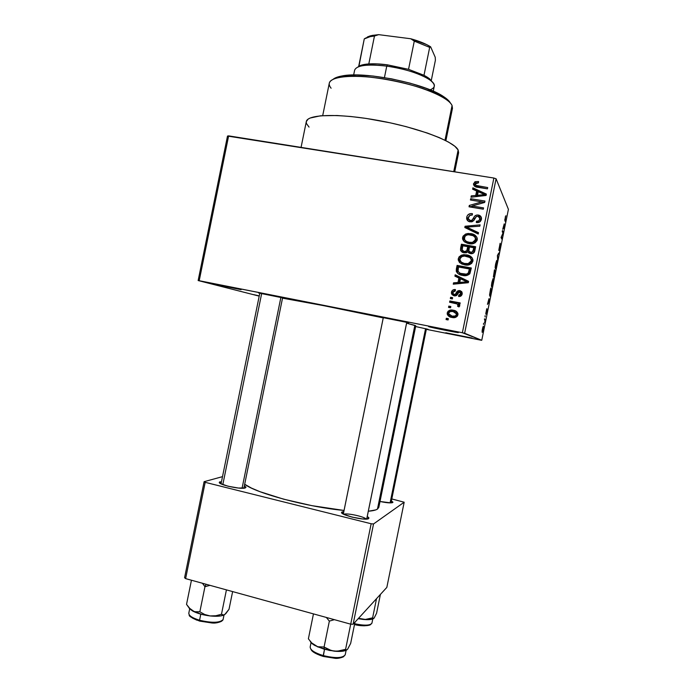 <?xml version="1.0" encoding="UTF-8"?>
<svg xmlns="http://www.w3.org/2000/svg" width="693" height="693" viewBox="0 0 693 693"><rect width="100%" height="100%" fill="white"/><g stroke="black" fill="none" stroke-linecap="round" stroke-linejoin="round"><path stroke-width="1.04" d="M253.768 294.646L259.251 295.902L253.768 294.646M445.755 332.761L471.985 338.019L445.755 332.761M428.629 326.646L458.16 332.493C460.992 333.498 430.734 327.512 428.629 326.646L428.629 326.646M213.816 284.139L241.112 289.665L213.816 284.139M220.235 481.704L221.162 483.255L220.235 481.704L219.369 482.467L220.539 483.593L228.075 486.226L238.401 488.037L245.287 487.933C240.878 489.778 216.684 484.303 219.473 482.103L220.235 481.704M392.723 502.538C390.973 503.231 386.737 502.884 380.007 501.489L390.947 502.884L392.931 502.191L391.398 500.909L392.723 502.538M341.995 511.962L343.295 514.059L341.995 511.962L341.77 512.907L343.615 514.232L352.191 517.151L362.638 518.962L368.65 518.589C365.826 521.127 338.66 514.63 341.736 512.17L343.823 511.547L341.995 511.962M368.607 518.607L368.728 517.602L367.247 516.528L368.927 517.948L368.607 518.607M381.6 317.333L408.723 322.765L381.6 317.333M415.627 326.533L428.127 329.314L415.627 326.533M258.602 292.992L284.433 298.224L258.602 292.992M478.023 222.531L477.243 222.505L476.429 221.223L476.758 222.592L480.258 221.552L481.479 218.997L480.847 216.485L478.993 215.22L476.801 215.021L474.852 215.982L471.968 220.227L470.027 220.504L468.615 219.508L468.303 218.035L469.802 215.428L472.331 214.995L472.409 213.669L470.564 213.626L468.044 214.726L466.995 216.251L466.666 218.771L467.281 220.253L469.239 221.656L472.141 221.734L473.83 220.469L476.152 216.649L477.936 216.32L479.504 217.29L479.669 219.404L478.56 220.911L476.429 221.223L477.234 222.618L478.326 222.505M306.297 121.656L308.03 119.196L310.057 118.053L320.547 115.792L337.119 115.514L350.883 116.511L366.147 118.425L390.272 122.843L406.063 126.62L427.442 133.073L439.223 137.586L448.449 142.039L454.807 146.232L458.142 149.991L458.619 152.651L458.142 149.991L453.733 171.656L458.142 149.991C454.322 141.563 418.858 127.928 379.019 120.582C339.172 113.167 307.207 114.206 306.297 121.639L301.065 147.384M415.774 325.797L406.6 323.181L414.856 325.363L377.46 509.095C375.805 510.161 372.765 510.88 368.321 511.235L375.745 509.909L377.46 509.095L378.811 507.38L415.774 325.797L414.856 325.363L377.46 509.095L378.811 507.371M480.18 340.029L426.325 329.331L481.748 340.298L508.419 209.347L496.093 178.777L464.639 333.246L481.748 340.298L462.37 332.744L199.203 280.708L228.638 135.871L493.875 178.04L462.37 332.744L198.146 280.544L259.199 296.128L198.146 280.544L227.503 136.053L198.146 280.544L199.203 280.708L228.638 135.871L227.503 136.053L493.875 178.04L462.37 332.744L464.639 333.246L496.093 178.777L493.875 178.04L496.093 178.777L508.419 209.347L481.748 340.298L480.18 340.029M505.292 216.77L505.492 221.968L504.781 219.837L505.881 215.696L504.894 220.651L505.492 221.968L505.032 219.109L505.483 216.814M450.026 316.9L448.293 314.587L448.302 313.34L447.254 312.803L447.418 314.631L448.544 316.077L453.759 317.645L457.094 316.45L457.934 314.865L457.778 313.063L455.596 310.94L451.498 310.031L448.111 311.2L447.254 312.803L448.302 313.34C449.48 310.888 451.49 310.04 454.322 310.793L453.317 310.239C450.467 309.468 448.449 310.325 447.254 312.803L447.245 314.059C448.085 316.077 449.653 317.212 451.957 317.446C454.773 318.182 456.765 317.325 457.934 314.865L457.96 313.704C457.172 311.642 455.63 310.49 453.317 310.239L456.444 311.434L451.143 310.715M449.592 302.243L456.999 303.906L457.952 304.963L457.579 306.263L458.974 306.912L459.736 305.959L459.537 304.885L458.264 303.898L459.909 304.218L460.178 302.919L449.852 300.953L449.592 302.243L456.999 303.906L457.96 305.007L457.579 306.263L458.974 306.912L459.788 305.431L458.264 303.898L459.909 304.218L460.178 302.919L449.852 300.953L449.592 302.243M454.088 294.482L455.162 295.183L452.893 293.278L452.919 292.463L455.344 290.895L455.422 289.57C453.369 289.353 452.053 290.202 451.472 292.091L451.949 294.577L454.764 295.92L456.514 295.504L458.827 292.169L460.048 292.004L460.594 294.144L458.688 295.166L458.61 296.491L460.395 296.327L462.101 294.343L461.798 291.77L460.109 290.653L457.978 290.791L455.24 294.291L454.166 294.499L453.075 293.771L452.919 292.463L453.785 291.164L455.344 290.895L455.422 289.57L452.893 290.012L451.541 291.779L452.486 292.801L455.119 290.341M456.323 269.179L456.392 271.647L457.908 273.562L461.287 275.104L465.635 275.615L469.611 274.021L471.327 267.983L457.094 265.402L456.323 269.179L457.302 270.071L458.064 266.32L457.094 265.402L456.245 271.05C457.38 273.64 459.468 275.086 462.508 275.381C465.384 276.169 467.853 275.58 469.906 273.614L471.327 267.983L457.094 265.402L458.064 266.32L471.179 268.711L458.064 266.32L457.302 270.071L456.323 269.179M460.594 248.207L460.672 250.667L462.387 252.373L466.06 252.867L467.818 251.741L469.291 253.257L471.976 253.681L474.358 252.131L475.649 246.725L461.408 244.213L460.594 248.207L461.538 249.272L462.344 245.305L461.408 244.213L460.49 249.991L463.964 252.884L467.818 251.741L470.521 253.664C472.843 253.959 474.281 252.98 474.835 250.745L475.649 246.725L461.408 244.213L462.344 245.305L475.467 247.626L462.344 245.305L461.538 249.272L460.594 248.207M464.812 227.512L478.239 234.026L478.516 232.675L466.614 227.087L479.833 226.204L480.102 224.861L465.064 226.247L464.812 227.512L478.239 234.026L478.516 232.675L466.614 227.087L479.833 226.204L480.102 224.861L465.064 226.247L464.812 227.512M470.417 199.991L481.834 201.88L469.308 205.431L469.022 206.809L483.298 209.191L483.558 207.9L472.106 205.994L484.676 202.443L484.953 201.057L470.677 198.7L470.417 199.991L481.834 201.88L469.308 205.431L469.022 206.809L483.298 209.191L483.558 207.9L472.106 205.994L484.676 202.443L484.953 201.057L470.677 198.7L470.417 199.991M474.982 181.731L473.51 183.992L474.705 186.322L487.439 188.851L487.699 187.56L475.805 185.369L475.389 183.472L476.36 182.822L478.499 182.831L478.577 181.514L474.982 181.731L475.701 183.125L474.982 181.731L473.51 184.468C474.177 186.27 475.589 187.205 477.728 187.283L487.439 188.851L487.699 187.56L476.013 185.481L475.216 183.922L478.499 182.831L478.577 181.514L474.982 181.731M472.617 189.189L476.645 190.991L475.736 195.461L471.249 195.876L470.98 197.228L486.096 195.452L486.373 194.083L472.895 187.829L472.617 189.189L476.645 190.991L475.736 195.461L471.249 195.876L470.98 197.228L486.096 195.452L486.373 194.083L472.895 187.829L472.617 189.189M465.592 234.052L462.985 236.27L462.759 239.605L464.544 241.874L467.558 243.321L471.379 243.823L475.181 242.793L477.061 240.532L476.975 237.439L475.415 235.473L471.985 233.887L468.139 233.472L465.592 234.052L466.458 235.178L465.592 234.052L462.612 237.37L462.552 238.747L464.033 241.441L468.884 243.624C472.782 244.534 475.563 243.295 477.234 239.925L477.304 238.661C476.308 235.629 474.125 233.948 470.738 233.628L465.592 234.052M470.712 256.93L466.025 255.7L461.183 256.774L459.26 259.529L458.298 258.55L459.26 259.529L460.126 262.993L459.26 259.529L462.214 256.254L461.278 255.249L458.974 256.964L458.212 259.684L459.329 262.231L461.962 264.094L465.8 265.012L469.542 264.657L471.708 263.375L472.955 260.871L472.349 258.134L471.093 256.722L467.662 255.119L463.825 254.677L461.278 255.249L462.214 256.254L467.307 255.856L466.415 254.851L461.278 255.249L458.298 258.55L458.246 260.005L459.719 262.638L464.561 264.847C468.459 265.774 471.24 264.553 472.903 261.192L472.964 259.858C471.942 256.86 469.759 255.189 466.415 254.851L467.307 255.856L472.245 257.969M454.903 276.152L458.913 278.049L458.004 282.51L453.543 282.839L453.265 284.191L468.321 282.709L468.598 281.349L455.18 274.8L454.903 276.152L458.913 278.049L458.004 282.51L453.543 282.839L453.265 284.191L468.321 282.709L468.598 281.349L455.18 274.8L454.903 276.152M450.346 298.562L452.364 298.943L452.633 297.652L450.606 297.271L450.346 298.562L452.364 298.943L452.633 297.652L450.606 297.271L450.346 298.562M448.544 307.406L450.563 307.787L450.831 306.497L448.804 306.115L448.544 307.406L450.563 307.787L450.831 306.497L448.804 306.115L448.544 307.406M446.067 319.56L448.085 319.949L448.354 318.667L446.327 318.269L446.067 319.56L448.085 319.949L448.354 318.667L446.327 318.269L446.067 319.56M483.515 324.506L483.575 323.293L483.515 324.506M484.684 320.227L484.485 318.841L485.308 319.378L484.572 322.825L485.308 319.378L484.485 318.841L484.684 320.227M485.065 316.883L485.135 315.661L485.065 316.883M485.741 314.085L486.832 308.688L485.914 312.82L487.092 309.13L486.919 311.538L486.114 314.18L486.884 310.299L485.741 314.085L486.902 310.256L486.114 314.18L486.867 311.789L487.058 309.173L485.94 312.959L486.72 308.818L485.741 314.085M488.972 298.674L489.241 301.767L487.43 304.366L488.972 298.674L487.43 304.366L489.241 301.767L488.972 298.674M491.926 282.233L493.078 278.577L493.485 279.833L491.683 287.162L491.874 282.475L491.432 285.594L491.917 286.98L492.983 283.454L493.312 278.551L491.926 282.233M495.651 263.929L496.638 260.568L497.063 260.438L497.176 261.72L495.391 268.997L495.556 264.414L495.157 267.333L495.625 268.823L496.664 265.376L497.02 260.369L495.651 263.929M504.218 223.848L504.348 227.573L502.728 229.253L504.218 223.848L502.728 229.253L504.348 227.573L504.218 223.848M502.971 233.091L502.243 231.644L502.468 230.526L503.378 232.346L501.455 236.763L502.191 238.158L501.966 239.258L501.048 237.534L502.971 233.091L501.048 237.534L501.966 239.258L502.191 238.158L501.455 236.763L503.378 232.346L502.468 230.526L502.243 231.644L502.971 233.091M498.787 250.381L500.207 243.278L498.977 249.108L500.476 244.36L500.225 247.912L499.263 250.762L500.268 245.478L498.787 250.381L500.285 245.443L499.263 250.762L500.225 247.912L500.467 244.369L499.012 249.272L500.086 243.39L498.787 250.381M497.669 260.377L497.401 255.414L499.255 252.581L499.021 253.725L497.643 254.981L497.669 260.377L497.643 254.981L499.021 253.725L499.255 252.581L497.401 255.414L497.669 260.377M493.373 277.044L494.464 269.837L495.469 271.171L494.256 276.715L493.875 277.243L493.936 275.84L493.373 277.044L493.936 275.84L494.031 277.243L495.469 271.171L494.464 269.837L493.373 277.044M489.76 296.128L490.739 288.132L491.787 289.241L489.76 296.128L491.787 289.241L490.739 288.132L489.76 296.128M482.198 332.415L482.337 329.288L483.402 326.221L483.29 329.366L482.198 332.415L483.246 329.556L483.194 326.377L482.198 332.415M347.973 648.553L350.658 643.425L354.981 622.193L350.658 643.425L347.548 649.298L346.405 650.008L345.59 649.324L371.153 523.752L373.536 523.951L353.127 624.22L386.833 587.395L404.175 502.217L391.796 498.943L404.175 502.217L373.536 523.951L371.153 523.752L205.189 482.328L185.62 578.62L205.189 482.328L371.153 523.752L350.71 624.168L185.62 578.62L184.581 577.737L204.106 481.678L184.581 577.737L185.62 578.62L350.71 624.168L353.127 624.22L386.833 587.395L404.175 502.217L373.536 523.951L353.127 624.22L350.71 624.168L345.59 649.324L337.136 651.247L331.523 650.658L324.081 647.019L317.68 646.734L324.237 649.211L324.081 647.019L317.68 646.734L311.72 642.931L308.385 638.816L313.461 613.894L308.385 638.816L311.72 642.931L317.463 646.786L329.262 650.415L338.894 651.437L342.818 651.195L346.821 649.921M222.505 476.645L204.106 481.678L222.505 476.645M205.189 482.328L204.106 481.678L205.189 482.328M245.287 487.933L246.015 487.144L244.369 485.819L246.015 487.136L245.287 487.933M378.854 507.033L378.543 505.803M244.69 484.26L251.438 488.08L260.074 491.727L283.576 499.159L311.885 505.656L344.049 510.455C307.952 507.155 255.968 493.225 244.69 484.26M343.711 514.275C346.656 512.794 364.137 516.51 366.285 519.083M383.229 317.905C348.016 310.239 295.27 299.922 282.527 298.163L322.964 305.518L383.229 317.905M415.739 325.831L415.176 325.866M309.043 127.096L306.471 123.571L306.254 121.968M458.454 153.196L457.51 154.548M504.928 220.729L505.717 220.868L504.928 220.729M503.69 227.46L504.348 227.573L503.69 227.46M504.244 224.437L504.357 226.88L503.473 227.503L504.106 224.419L503.62 227.529L504.357 226.88L504.244 224.437M502.52 232.198L503.378 232.346L502.52 232.198M501.299 238.002L502.191 238.158L501.299 238.002M498.31 253.595L499.021 253.725L498.31 253.595M496.794 261.469L495.841 267.663L495.14 267.749L495.625 264.059L496.794 261.469L495.729 264.293L495.582 267.87L496.595 265.012L496.794 261.469M494.239 270.946L495.469 271.171L494.239 270.946M494.828 271.725L494.126 276.195L494.828 271.725M494.36 271.102L493.624 275.953L494.36 271.102M493.087 279.66L492.143 285.793L491.424 285.932L491.9 282.337L493.087 279.66L492.004 282.571L491.883 286.044L492.948 282.909L493.087 279.66M490.557 289.016L491.787 289.241L490.557 289.016M490.635 289.379L491.441 290.22L490.263 294.923L489.561 294.949L490.488 289.353L490.107 295.071L491.441 290.22L490.635 289.379M489.024 299.168L489.223 301.169L488.253 302.226L488.886 299.133L488.4 302.252L489.223 301.169L489.024 299.168M484.407 319.204L485.308 319.378L484.407 319.204M483.168 327.339L482.293 330.561L482.467 331.315L482.9 330.44L483.22 327.347L483.134 329.461L482.605 331.202L482.051 331.237L482.83 327.269M475.667 185.256L477.044 187.145M478.629 187.431L477.884 185.975L478.629 187.431M475.285 183.636L474.341 186.062L473.562 183.593L474.402 185.17L475.311 183.61M476.074 186.2L476.013 185.733M473.674 189.657L472.895 187.829L473.735 189.38L486.157 195.149L473.674 189.657M471.959 197.115L471.249 195.876L471.959 197.115M476.36 196.595L475.736 195.461L476.36 196.595M476.628 196.561L477.46 192.515L476.645 190.991L477.46 192.515L476.628 196.561M478.222 191.701L484.728 194.62L485.187 195.556L484.728 194.62L481.635 194.872L482.172 195.911L481.635 194.872L477.494 195.296L478.083 196.396L477.494 195.296L478.222 191.701L484.728 194.62L477.494 195.296L478.222 191.701M471.535 200.182L470.677 198.7L471.535 200.164L484.693 202.339L471.535 200.182M472.955 207.398L472.106 205.994L472.955 207.398L483.316 209.121L472.955 207.398M470.14 206.999L469.308 205.431L470.175 206.835L472.262 206.245L470.14 206.999M482.467 203.066L481.834 201.88L482.467 203.066M472.409 213.669C469.499 213.245 467.61 214.406 466.735 217.134L467.619 218.442L469.629 215.549L467.619 218.442L466.735 217.134L466.649 218.642C467.039 220.443 468.173 221.517 470.036 221.855L473.83 220.469L476.394 216.485L477.936 216.32L479.799 218.2L479.738 219.135C479.261 220.764 478.161 221.457 476.429 221.223L476.351 222.548C478.958 222.903 480.647 221.847 481.418 219.378L481.496 218.165C481.167 216.389 480.084 215.341 478.248 215.038C476.065 214.813 474.532 215.731 473.622 217.801C473.068 219.577 471.95 220.495 470.278 220.565L468.303 218.581L468.373 217.533C468.979 215.61 470.296 214.769 472.331 214.995L472.409 213.669M471.431 214.969L472.219 214.925M469.23 220.157L471.422 221.881M473.544 220.703L474.462 219.109L473.622 217.801L474.462 219.109L475.45 217.567M477.893 216.311L479.045 216.372L478.248 215.038L479.045 216.372L481.375 217.515M479.53 222.089L480.526 220.435L479.928 218.174M467.74 220.764L467.515 219.257M466.649 218.642L467.558 220.062M480.422 218.841L479.799 218.2M480.457 220.695L479.599 222.037M479.781 216.545L478.326 216.303M475.216 217.862L473.631 220.573M471.136 221.847L470.183 221.5M465.861 228.023L465.064 226.247L465.973 227.486L466.848 227.408L465.861 228.023M467.506 228.318L466.614 227.087L467.506 228.318L469.62 229.262L468.745 228.04L469.62 229.262L478.361 233.411L467.506 228.318M475 235.854L471.595 234.806L467.948 234.797L471.595 234.806L470.738 233.628L471.595 234.806L476.879 237.24M464.024 241.441L463.539 238.513L462.612 237.37L463.539 238.513L465.557 235.689L463.686 237.959L463.912 241.242M476.706 237.058L475.615 236.2M476.377 240.774L475.554 239.648L472.522 242.351L469.187 242.333C466.675 242.108 465.02 240.878 464.232 238.652L464.275 237.647C465.505 235.144 467.558 234.234 470.452 234.91C473.076 235.109 474.8 236.356 475.615 238.661L476.23 241.285L475.285 242.567L473.354 243.468L476.446 240.289M472.955 243.529L470.46 243.503M465.479 240.817L470.062 243.442L469.187 242.333L470.062 243.442L468.217 242.974L465.609 241.06M475.372 237.76L476.438 239.804L475.372 237.76L475.164 240.636L472.522 242.351L473.371 243.468L472.522 242.351L469.603 242.394L466.458 241.485L464.483 239.509L464.847 236.382L466.761 235.066L468.598 234.754L473.267 235.75L475.355 237.725M470.062 243.442L473.371 243.468M468.702 252.772L467.818 251.741L468.65 252.832M468.676 247.756L467.61 251.819L465.124 252.624C466.874 252.824 467.879 252.044 468.165 250.286L468.676 247.756L467.792 246.682L468.676 247.756M464.786 252.547L463.816 252.105M474.558 248.796L474.099 251.031L474.558 248.796L473.717 247.722L474.558 248.796M473.995 251.524L473.769 252.269M473.536 252.728L472.921 253.222M472.435 253.378L471.924 253.413M469.75 252.087L471.413 253.361L468.823 250.779L469.456 246.977L473.717 247.722L473.258 249.974C473.102 251.698 472.202 252.486 470.547 252.33L471.413 253.361L470.755 253.179M470.27 252.893L469.88 252.408M473.258 249.974L474.099 251.031L473.258 249.974L472.08 252.183L469.395 251.862L468.815 250.433L469.456 246.977L473.717 247.722L473.258 249.974M471.413 253.361C473.05 253.517 473.943 252.737 474.099 251.031M462.803 245.798L467.792 246.682L467.273 249.229L468.165 250.286L467.273 249.229C466.995 251.005 465.973 251.793 464.215 251.585L462.153 249.904L462.803 245.798L467.792 246.682L466.718 250.779L464.215 251.585L462.898 251.074L462.153 249.904L462.803 245.798M463.167 251.238L465.133 252.624M471.95 257.718L471.327 257.276M472.089 261.859L471.231 260.897L468.199 263.591L464.864 263.557C462.378 263.314 460.732 262.101 459.927 259.901L459.961 258.844C461.183 256.349 463.245 255.44 466.129 256.133C468.728 256.341 470.443 257.588 471.283 259.866L471.933 262.37L470.997 263.643L469.066 264.535L472.089 261.859L470.833 258.61M467.506 264.665L466.172 264.561M461.443 262.257L465.774 264.501L464.864 263.557L465.774 264.501L463.938 264.016M463.071 263.635L461.607 262.465M471.361 259.139L472.15 261.374M468.199 263.591L469.074 264.535L468.199 263.591L464.397 263.461L461.339 262.179L459.909 259.797L460.533 257.579L462.439 256.271L464.275 255.968L469.785 257.484L471.023 258.974L471.231 260.897L470.131 262.699L468.199 263.591M465.774 264.501L469.074 264.535M456.245 271.05L458.03 273.648L457.215 271.925L457.302 270.071L457.172 271.309M470.261 269.872L469.802 272.15L470.261 269.872L469.395 268.979L470.261 269.872M459.546 273.163L463.712 274.948L462.794 274.09L463.712 274.948L469.144 273.926L468.269 273.059C466.666 274.333 464.838 274.679 462.794 274.09L459.424 272.938L457.926 270.989L458.489 266.996L469.395 268.979L468.269 273.059L468.901 274.194M467.299 275L464.423 275.06M463.279 274.861L460.758 274.012M468.927 271.266L469.802 272.141L468.927 271.266L468.269 273.059L466.406 274.151L460.221 273.337L458.03 271.413L458.489 266.996L469.395 268.979L468.927 271.266M469.144 273.926L469.802 272.141M455.959 276.646L456.167 275.641L455.18 274.8L468.537 281.687L456.167 275.641L455.959 276.646M454.452 284.078L453.543 282.839L454.539 283.619L458.965 283.298L458.004 282.51L458.965 283.298L459.875 278.863L458.913 278.049L459.875 278.863L458.965 283.298L454.539 283.619L454.452 284.078M465.557 282.761L467.853 282.64L466.961 281.852L459.754 282.38L460.49 278.785L466.961 281.852L467.853 282.64L465.939 282.735M464.795 282.831L460.706 283.168L464.795 282.831L463.886 282.034L464.795 282.831M459.754 282.38L460.706 283.168L459.754 282.38L460.49 278.785L466.961 281.852L459.754 282.38M455.171 294.343L454.166 294.499L456.159 295.036L455.171 294.343L456.159 295.036L456.973 293.884L456.003 293.182L455.171 294.343M459.65 295.842L461.625 294.516L460.689 293.823L458.688 295.166L459.606 296.483L458.688 295.166L458.61 296.491C460.498 296.673 461.685 295.859 462.17 294.049L462.222 292.844L459.814 290.584C457.978 290.48 456.713 291.346 456.003 293.182L456.973 293.884C457.683 292.065 458.948 291.199 460.767 291.303L459.814 290.584L461.659 291.588L459.52 291.311M453.205 295.547L452.486 292.801L451.472 292.091L451.429 293.408L454.166 295.842C455.977 296.102 457.233 295.331 457.934 293.537L459.762 291.918L461.625 294.516L460.992 292.715M454.755 290.41L452.789 291.883L452.564 294.551M461.252 292.87L461.59 293.338M461.685 293.728L461.677 294.222M461.538 294.828L459.97 295.859M458.939 291.51L456.973 293.884M456.609 294.49L456.228 294.975M456.159 295.036L455.162 295.183M451.455 298.77L451.628 297.938L450.606 297.271L452.538 298.111L451.628 297.938L451.455 298.77M450.701 302.46L450.883 301.594L449.852 300.953L460.091 303.343L450.883 301.594L450.701 302.46M458.61 306.739L458.913 305.968L457.952 305.362L458.913 305.968L458.437 304.816M458.662 306.644L458.853 306.202M449.653 307.614L449.844 306.704L448.804 306.115L450.753 306.878L449.844 306.704L449.653 307.614M450.719 310.828L448.847 312.093L448.241 314.258M447.245 314.059L449.35 316.398M450.805 315.783L453.135 316.649C455.093 317.229 456.531 316.71 457.441 315.072L456.462 314.544C455.544 316.19 454.097 316.727 452.122 316.138L448.709 313.79L448.717 313.123C449.636 311.478 451.082 310.949 453.057 311.529L456.47 313.903L457.441 315.072L457.215 315.67M456.8 316.147L456.115 316.562M455.665 316.71L453.759 316.753M453.135 316.649L451.923 316.329M455.855 312.638L457.241 313.86M457.371 314.137L457.475 314.761M457.441 315.072L455.535 312.491M447.176 319.776L447.383 318.763L446.327 318.269L448.293 318.945L447.383 318.763L447.176 319.776M456.462 314.544L455.275 315.982L452.122 316.138L449.298 314.847L448.717 313.123L450.199 311.564L453.057 311.529L455.89 312.82L456.462 314.544M331.107 88.219C326.871 83.013 329.773 79.374 339.804 77.295C362.656 72.133 426.091 85.031 445.114 98.718C448.787 101.152 451.1 103.422 452.061 105.509C448.709 97.323 420.071 85.386 388.219 79.695C356.349 73.926 330.336 75.953 329.279 83.255L322.704 115.618M450.476 103.162C449.471 101.187 447.254 99.056 443.832 96.786C425.337 83.455 363.972 70.963 341.736 76.013C337.699 76.767 334.832 77.859 333.125 79.288L337.17 77.174L343.442 75.728L356.583 74.983L373.172 76.039L391.606 78.846L410.022 83.134L426.533 88.444L439.544 94.239L445.686 98.085L449.549 101.715M444.993 140.237L452.061 105.509L444.993 140.237M445.885 140.679L452.468 108.316L452.061 105.509M425.571 328.638L390.09 502.901L425.571 328.638M242.074 488.253L280.908 297.271L242.074 488.253M222.817 484.632L261.703 293.33M383.342 317.455L343.33 514.076L383.342 317.455M406.765 322.193L366.692 519.057M433.264 91.19L434.26 86.322C436.512 80.171 411.659 69.3 386.763 66.13L387.508 64.847C380.344 63.895 374.107 63.591 368.797 63.938L377.451 63.903L387.508 64.847L408.541 69.326L423.995 75.277L429.556 78.759L432.545 82.224L428.057 77.659L423.995 75.277L408.541 69.326L387.508 64.847L386.763 66.13C405.318 68.962 419.499 73.432 429.305 79.548C435.68 84.165 435.932 87.587 430.058 89.821M363.738 64.57L358.688 66.355C360.715 65.081 364.085 64.267 368.797 63.938L363.738 64.57L361.85 65.826C368.009 64.666 376.316 64.77 386.763 66.13L384.433 77.581L386.763 66.13C367.446 63.929 356.739 65.255 354.643 70.123L353.647 74.991M358.688 66.355L364.267 38.903L370.175 36.651L374.471 36.019L368.797 63.938L374.471 36.019C369.733 36.486 366.337 37.448 364.267 38.903L358.861 66.615L357.822 67.022M367.385 36.972L370.287 35.854L378.681 34.65L374.471 36.019L378.681 34.65L410.767 38.756L414.284 41.138L408.541 69.326L414.284 41.138L429.677 47.375L430.63 46.812L435.23 57.268L435.395 60.265L431.297 80.388L435.395 60.265L435.23 57.268L430.63 46.812C425.71 43.754 419.092 41.069 410.767 38.756L426.697 44.621L430.63 46.812L429.677 47.375L414.284 41.138L410.767 38.756L378.681 34.65L372.011 35.438L365.861 37.994M423.995 75.277L429.677 47.375L423.995 75.277M374.376 617.61L376.585 613.218L380.405 594.412L376.585 613.218L374.09 618.113L373.206 618.589L372.617 617.835L376.524 598.665L372.617 617.835L365.202 619.473L358.541 618.303L366.727 619.672L373.492 618.606M358.203 618.667L362.699 619.377C368.07 619.958 371.708 619.672 373.605 618.537L372.617 617.835L365.202 619.473L358.203 618.667M354.66 623.743C364.596 625.805 370.365 625.58 371.95 623.05L370.746 624.402C370.01 625.874 360.594 626.472 354.513 624.506M369.542 625.051L364.042 625.822L354.513 624.497M371.916 623.189C370.608 625.294 365.869 625.701 357.692 624.384M374.09 618.113L373.605 618.537M204.955 586.694L209.996 585.342L204.955 586.694L199.853 611.806L196.171 612.075L192.55 610.949L189.31 608.246L186.53 604.383L191.441 580.223L186.53 604.383L190.878 609.779L194.187 611.789L202.72 614.648L210.109 615.938L204.712 614.5L199.853 611.806L204.955 586.694L206.116 584.277L204.955 586.694L202.434 583.255L204.955 586.694M223.051 619.603C219.768 622.92 211.937 623.128 199.567 620.244L199.749 621.127L199.567 620.244C210.005 623.345 222.877 622.756 223.155 619.282L224.021 614.986M200.805 614.154L199.567 620.244L200.805 614.154M189.302 608.402L192.55 610.949C197.124 613.383 202.98 615.046 210.109 615.938C217.143 616.64 222.011 616.198 224.705 614.604L229.019 609.277L232.623 591.588L229.019 609.277L225.727 613.738L223.761 615.055L221.474 614.258L215.852 615.748L210.109 615.938L220.85 615.904L224.705 614.604L225.805 613.296M226.429 589.882L221.474 614.258L226.429 589.882M189.683 608.844L188.808 613.149C188.721 615.644 192.316 618.009 199.567 620.244C191.866 617.844 188.323 615.358 188.92 612.794M220.772 621.526L217.42 622.686L212.24 623.024L199.766 621.119L213.063 623.05C217.264 623.345 222.652 621.093 221.907 620.798M196.933 620.192L192.429 618.061L190.003 615.826M224.705 614.604L222.912 615.098L221.474 614.258L215.852 615.748L210.109 615.938L204.712 614.5L199.853 611.806L194.352 611.72L188.92 607.787M311.053 642.602L310.169 646.95C310.187 649.973 314.535 652.849 323.233 655.569C314.224 652.728 309.892 649.774 310.23 646.716M345.192 654.868C342.55 658.22 335.23 658.463 323.233 655.569L324.515 649.289L323.276 656.444L335.914 658.333L342.351 657.215M326.334 617.446L329.357 621.11L324.081 647.019L329.357 621.11L334.39 619.663L329.357 621.11L326.334 617.446M310.655 642.082L315.566 645.867C312.569 644.265 310.776 642.723 310.195 641.233M323.233 655.569C335.551 658.506 342.888 658.203 345.244 654.668L346.128 650.303M320.235 655.448L315.09 653.109L311.893 650.606M347.548 649.298L346.405 650.008L345.59 649.324L339.986 650.918L334.26 651.169C340.298 651.758 344.49 651.333 346.838 649.913M328.898 649.748L324.081 647.019L324.237 649.211L334.26 651.169L328.898 649.748M220.409 483.515L219.473 482.103M342.74 513.738L341.736 512.17M447.86 330.795L447.99 330.154M454.721 171.821L458.627 152.633M367.385 518.979L368.927 517.948M391.831 502.806L392.914 502.096M244.603 488.097L246.015 487.136M491.917 286.98L491.484 286.902M490.107 295.989L489.639 295.894M473.51 184.468L474.341 186.036M462.552 238.747L463.478 239.891M475.615 238.661L476.438 239.804M460.49 249.991L461.434 251.039M458.246 260.005L459.208 260.966M471.283 259.866L472.132 260.837M460.732 292.931L461.668 293.633M451.429 293.408L452.442 294.101M457.96 305.007L458.922 305.613M456.47 313.903L457.449 314.431M339.804 77.295L341.736 76.013M445.114 98.718L443.832 96.786M426.429 328.837L390.991 502.884M259.84 293L221.041 483.861M282.623 297.669L243.884 488.184M366.727 519.048L406.8 322.202M343.312 514.067L383.324 317.455M428.057 77.659L429.305 79.548M370.175 36.651L372.011 35.438M372.782 618.953L371.95 623.05M199.567 621.075C191.692 617.905 188.297 615.878 189.371 614.994M310.785 649.029C311.244 649.462 310.819 652.382 323.163 656.41M343.867 656.314C344.681 656.574 339.111 658.757 335.36 658.35L323.276 656.444"/></g></svg>
